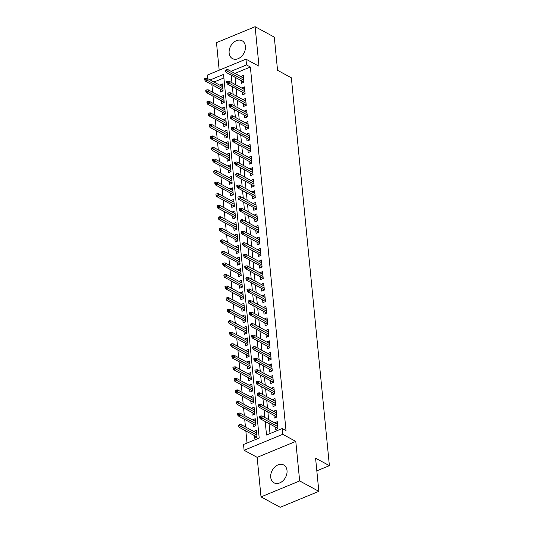 <?xml version="1.0" encoding="UTF-8"?>
<svg xmlns="http://www.w3.org/2000/svg" width="534" height="534" viewBox="0 0 534 534"><rect width="100%" height="100%" fill="white"/><g stroke="black" fill="none" stroke-linecap="round" stroke-linejoin="round"><path stroke-width="0.8" d="M229.133 53.04A10.146 7.523 -61.5 0 0 232.437 58.593A10.146 7.523 -61.5 0 0 241.368 56.564A10.146 7.523 -61.5 0 0 245.42 46.318A10.146 7.523 -61.5 0 0 242.116 40.764A10.146 7.523 -61.5 0 0 233.184 42.8A10.146 7.523 -61.5 0 0 229.133 53.04M270.725 477.269A10.146 7.523 -61.5 0 0 274.029 482.823A10.146 7.523 -61.5 0 0 282.967 480.787A10.146 7.523 -61.5 0 0 287.018 470.541A10.146 7.523 -61.5 0 0 283.714 464.987A10.146 7.523 -61.5 0 0 274.776 467.023A10.146 7.523 -61.5 0 0 270.725 477.269M207.659 78.585L207.319 75.1L245.96 59.154L246.528 64.928L231.048 71.316M316.829 470.848L329.391 465.661L291.364 77.797L277.553 70.301L274.302 37.113L255.125 26.7L216.484 42.647L219.187 70.208M329.391 465.661L315.587 458.165L318.838 491.353L280.196 507.3L261.019 496.887L299.661 480.94L295.789 441.398L282.746 434.322L244.105 450.269L243.537 444.495L259.204 438.027L223.552 74.406L210.156 79.94M295.789 441.398L257.148 457.351L261.019 496.887M257.148 457.351L244.105 450.269M211.885 84.639L212.632 92.208M213.019 96.187L213.76 103.75M214.147 107.728L214.895 115.297M215.282 119.269L216.023 126.838M216.417 130.817L217.158 138.379M217.545 142.358L218.286 149.927M218.68 153.899L219.421 161.468M219.808 165.447L220.549 173.016M220.942 176.988L221.683 184.557M222.071 188.535L222.818 196.098M223.205 200.076L223.946 207.646M224.34 211.618L225.081 219.187M225.468 223.165L226.209 230.728M226.603 234.706L227.344 242.276M227.731 246.247L228.472 253.817M228.866 257.795L229.607 265.358M229.994 269.336L230.741 276.906M231.129 280.877L231.869 288.447M232.263 292.425L233.004 299.995M233.391 303.966L234.132 311.536M234.526 315.514L235.267 323.077M235.654 327.055L236.395 334.624M236.789 338.596L237.53 346.166M237.917 350.144L238.665 357.707M239.052 361.685L239.793 369.254M240.18 373.226L240.927 380.795M241.315 384.774L242.056 392.343M242.449 396.315L243.19 403.884M243.577 407.856L244.318 415.425M244.712 419.404L245.453 426.973M245.84 430.945L247.028 443.053M318.838 491.353L299.661 480.94M241.094 80.541L241.368 83.331L243.978 82.256L243.304 75.327L240.707 76.562M242.229 92.082L242.503 94.878L245.113 93.797L244.432 86.875L241.835 88.11M243.357 103.629L243.631 106.42L246.247 105.345L245.567 98.416L242.97 99.651M244.492 115.17L244.766 117.961L247.376 116.886L246.695 109.957L244.105 111.192M245.627 126.712L245.9 129.508L248.51 128.427L247.829 121.505L245.233 122.74M246.755 138.259L247.028 141.049L249.638 139.975L248.964 133.046L246.368 134.281M247.889 149.8L248.163 152.59L250.773 151.516L250.092 144.587L247.496 145.822M249.018 161.341L249.291 164.138L251.901 163.057L251.227 156.135L248.63 157.37M250.152 172.889L250.426 175.679L253.036 174.605L252.355 167.676L249.758 168.911M251.28 184.43L251.554 187.227L254.171 186.146L253.49 179.224L250.893 180.459M252.415 195.971L252.689 198.768L255.299 197.693L254.618 190.765L252.028 192M253.543 207.519L253.824 210.309L256.433 209.235L255.753 202.306L253.156 203.541M254.678 219.06L254.952 221.857L257.562 220.776L256.881 213.854L254.291 215.089M255.813 230.608L256.086 233.398L258.696 232.323L258.015 225.395L255.419 226.63M256.941 242.149L257.214 244.939L259.824 243.864L259.15 236.936L256.554 238.171M258.076 253.69L258.349 256.487L260.959 255.406L260.278 248.484L257.682 249.718M259.204 265.238L259.477 268.028L262.087 266.953L261.413 260.025L258.816 261.26M260.338 276.779L260.612 279.576L263.222 278.494L262.541 271.566L259.945 272.801M261.466 288.32L261.74 291.117L264.357 290.035L263.676 283.113L261.079 284.348M262.601 299.868L262.875 302.658L265.485 301.583L264.804 294.655L262.214 295.889M263.736 311.409L264.01 314.206L266.62 313.124L265.939 306.202L263.342 307.437M264.864 322.957L265.138 325.747L267.748 324.672L267.073 317.743L264.477 318.978M265.999 334.498L266.272 337.288L268.882 336.213L268.202 329.284L265.605 330.519M267.127 346.039L267.401 348.836L270.01 347.754L269.336 340.832L266.74 342.067M268.262 357.586L268.535 360.377L271.145 359.302L270.464 352.373L267.868 353.608M269.39 369.127L269.663 371.918L272.28 370.843L271.599 363.914L269.002 365.149M270.524 380.669L270.798 383.465L273.408 382.384L272.727 375.462L270.137 376.697M271.659 392.216L271.933 395.006L274.543 393.932L273.862 387.003L271.265 388.238M272.787 403.757L273.061 406.554L275.671 405.473L274.997 398.544L272.4 399.779M273.922 415.298L274.196 418.095L276.806 417.014L276.125 410.092L273.528 411.327M256.627 432.894L253.777 431.492M254.164 435.464L254.438 438.26L257.048 437.179L256.367 430.257L253.757 431.332M255.499 421.346L252.642 419.944M253.029 423.923L253.303 426.713L255.919 425.638L255.239 418.709L252.629 419.791M254.364 409.805L251.507 408.403M251.901 412.381L252.175 415.172L254.785 414.097L254.104 407.168L251.494 408.243M253.229 398.264L250.379 396.862M250.766 400.834L251.04 403.631L253.65 402.549L252.976 395.627L250.366 396.702M252.101 386.716L249.244 385.314M249.638 389.293L249.912 392.083L252.522 391.008L251.841 384.079L249.231 385.161M250.967 375.175L248.116 373.773M248.504 377.745L248.777 380.542L251.387 379.46L250.713 372.538L248.096 373.613M249.839 363.627L246.982 362.226M247.376 366.204L247.649 369.001L250.259 367.919L249.578 360.997L246.968 362.072M248.704 352.086L245.854 350.684M246.241 354.663L246.514 357.453L249.124 356.378L248.443 349.45L245.834 350.531M247.576 340.545L244.719 339.143M245.106 343.115L245.38 345.912L247.996 344.831L247.315 337.909L244.706 338.983M246.441 328.997L243.584 327.596M243.978 331.574L244.252 334.364L246.862 333.289L246.181 326.361L243.571 327.442M245.306 317.456L242.456 316.055M242.843 320.033L243.117 322.823L245.727 321.748L245.053 314.82L242.443 315.894M244.178 305.915L241.321 304.513M241.715 308.485L241.989 311.282L244.599 310.201L243.918 303.279L241.308 304.353M243.043 294.368L240.193 292.966M240.58 296.944L240.854 299.734L243.464 298.66L242.79 291.731L240.173 292.812M241.915 282.826L239.058 281.425M239.452 285.403L239.726 288.193L242.336 287.118L241.655 280.19L239.045 281.264M240.781 271.279L237.93 269.884M238.318 273.855L238.591 276.652L241.201 275.571L240.52 268.649L237.91 269.723M239.653 259.738L236.796 258.336M237.183 262.314L237.463 265.104L240.073 264.03L239.392 257.101L236.782 258.182M238.518 248.197L235.668 246.795M236.055 250.766L236.328 253.563L238.938 252.482L238.257 245.56L235.648 246.635M237.39 236.649L234.533 235.247M234.92 239.225L235.194 242.022L237.81 240.941L237.129 234.012L234.519 235.093M236.255 225.108L233.398 223.706M233.792 227.684L234.066 230.474L236.675 229.4L235.995 222.471L233.385 223.552M235.12 213.567L232.27 212.165M232.657 216.137L232.931 218.933L235.541 217.852L234.867 210.93L232.257 212.005M233.992 202.019L231.135 200.617M231.529 204.595L231.803 207.386L234.413 206.311L233.732 199.382L231.122 200.464M232.857 190.478L230.007 189.076M230.394 193.054L230.668 195.844L233.278 194.77L232.604 187.841L229.987 188.916M231.729 178.937L228.872 177.535M229.266 181.507L229.54 184.303L232.15 183.222L231.469 176.3L228.859 177.375M230.595 167.389L227.744 165.987M228.131 169.966L228.405 172.756L231.015 171.681L230.334 164.752L227.724 165.834M229.466 155.848L226.61 154.446M226.997 158.424L227.27 161.215L229.887 160.14L229.206 153.211L226.596 154.286M228.332 144.3L225.475 142.905M225.869 146.877L226.142 149.674L228.752 148.592L228.071 141.67L225.461 142.745M227.197 132.759L224.347 131.357M224.734 135.336L225.008 138.126L227.618 137.051L226.943 130.122L224.333 131.204M226.069 121.218L223.212 119.816M223.606 123.788L223.879 126.585L226.489 125.503L225.809 118.581L223.199 119.656M224.934 109.67L222.084 108.268M222.471 112.247L222.745 115.044L225.355 113.962L224.68 107.034L222.064 108.115M223.806 98.129L220.949 96.727M221.343 100.706L221.617 103.496L224.227 102.421L223.546 95.493L220.936 96.574M223.9 77.931L213.994 82.022M220.208 89.158L220.482 91.955L223.092 90.873L222.411 83.951L219.821 85.186M265.191 421.486L266.519 435.01L282.186 428.548L286.017 430.631L250.366 67.01L234.88 73.398M235.073 77.27L235.814 84.833M236.202 88.811L236.942 96.38M237.336 100.352L238.077 107.921M238.464 111.9L239.205 119.462M239.599 123.441L240.34 131.01M240.727 134.982L241.468 142.551M241.862 146.53L242.603 154.092M242.99 158.071L243.738 165.64M244.125 169.612L244.866 177.181M245.26 181.159L246 188.729M246.388 192.701L247.129 200.27M247.522 204.248L248.263 211.811M248.65 215.789L249.391 223.359M249.785 227.33L250.526 234.9M250.913 238.878L251.661 246.441M252.048 250.419L252.789 257.989M253.183 261.96L253.924 269.53M254.311 273.508L255.052 281.071M255.446 285.049L256.187 292.619M256.574 296.59L257.315 304.16M257.708 308.138L258.449 315.707M258.836 319.679L259.584 327.249M259.971 331.227L260.712 338.79M261.106 342.768L261.847 350.337M262.234 354.309L262.975 361.878M263.369 365.857L264.11 373.42M264.497 377.398L265.238 384.967M265.632 388.939L266.373 396.508M266.76 400.487L267.507 408.056M267.894 412.028L268.635 419.597M269.023 423.575L270.004 433.575M275.05 426.846L275.324 429.636L277.934 428.562L277.259 421.633L274.663 422.868M245.96 59.154L259.003 66.236L255.125 26.7M250.366 67.01L246.528 64.928M282.186 428.548L282.746 434.322M231.235 75.187L231.976 82.75M232.37 86.728L233.111 94.298M233.498 98.269L234.239 105.839M234.633 109.817L235.374 117.38M235.761 121.358L236.502 128.928M236.896 132.899L237.637 140.469M238.024 144.447L238.771 152.01M239.159 155.988L239.899 163.558M240.287 167.529L241.034 175.099M241.421 179.077L242.162 186.646M242.556 190.618L243.297 198.187M243.684 202.166L244.425 209.728M244.819 213.707L245.56 221.276M245.947 225.248L246.688 232.817M247.082 236.796L247.823 244.358M248.21 248.337L248.957 255.906M249.345 259.878L250.086 267.447M250.479 271.426L251.22 278.988M251.607 282.967L252.348 290.536M252.742 294.508L253.483 302.077M253.87 306.055L254.611 313.625M255.005 317.596L255.746 325.166M256.133 329.144L256.881 336.707M257.268 340.685L258.009 348.255M258.403 352.226L259.144 359.796M259.531 363.774L260.272 371.337M260.665 375.315L261.406 382.885M261.793 386.856L262.534 394.426M262.928 398.404L263.669 405.967M264.056 409.945L264.804 417.515M277.513 424.27L274.65 422.714M222.671 86.588L219.801 85.026M276.385 412.729L273.515 411.167M275.25 401.181L272.38 399.626M274.122 389.64L271.252 388.084M272.987 378.099L270.117 376.537M271.859 366.551L268.989 364.996M270.725 355.01L267.854 353.448M269.59 343.469L266.726 341.907M268.462 331.921L265.592 330.366M267.327 320.38L264.457 318.818M266.199 308.832L263.329 307.277M265.064 297.291L262.194 295.736M263.936 285.75L261.066 284.188M262.801 274.202L259.931 272.647M261.667 262.661L258.803 261.106M260.539 251.12L257.668 249.558M259.404 239.572L256.534 238.017M258.276 228.031L255.406 226.469M257.141 216.49L254.271 214.928M256.013 204.943L253.143 203.387M254.878 193.401L252.008 191.839M253.75 181.854L250.88 180.298M252.615 170.313L249.745 168.757M251.481 158.772L248.61 157.21M250.353 147.224L247.482 145.669M249.218 135.683L246.348 134.127M248.09 124.142L245.219 122.58M246.955 112.594L244.085 111.039M245.827 101.053L242.957 99.491M244.692 89.512L241.822 87.95M243.557 77.964L240.694 76.409M260.612 417.167L260.499 416.013L259.451 416.44L259.564 417.595L260.612 417.167L262.067 417.995L261.867 415.919L277.533 424.43M277.733 426.506L262.067 417.995L260.192 418.776L277.92 428.401M259.564 417.595L260.192 418.776M261.867 415.919L260.499 416.013M239.606 424.63L238.564 425.064L238.678 426.219L239.719 425.785L239.606 424.63L240.981 424.543L241.181 426.619L239.299 427.394L257.034 437.026M239.719 425.785L256.847 435.123M240.981 424.543L256.64 433.047M239.299 427.394L238.678 426.219M259.477 405.62L259.364 404.472L258.322 404.899L258.436 406.054L259.477 405.62L260.939 406.454L260.732 404.378L276.398 412.882M276.605 414.965L260.939 406.454L259.057 407.228L276.792 416.86M258.436 406.054L259.057 407.228M260.732 404.378L259.364 404.472M258.349 394.079L258.236 392.924L257.188 393.358L257.301 394.513L258.349 394.079L259.804 394.913L259.604 392.83L275.27 401.341M275.471 403.417L259.804 394.913L257.929 395.687L275.657 405.319M257.301 394.513L257.929 395.687M259.604 392.83L258.236 392.924M257.214 382.538L257.101 381.383L256.06 381.81L256.166 382.965L257.214 382.538L258.676 383.365L258.469 381.289L274.136 389.8M274.342 391.876L258.676 383.365L256.794 384.14L274.523 393.772M256.166 382.965L256.794 384.14M258.469 381.289L257.101 381.383M256.08 370.99L255.966 369.835L254.925 370.269L255.038 371.424L256.08 370.99L257.542 371.824L257.341 369.748L273.001 378.252M273.208 380.328L257.542 371.824L255.659 372.599L273.395 382.231M255.038 371.424L255.659 372.599M257.341 369.748L255.966 369.835M238.478 413.089L237.43 413.523L237.543 414.678L238.591 414.244L238.478 413.089L239.846 412.996L240.053 415.072L238.171 415.852L255.899 425.478M238.591 414.244L255.713 423.582M239.846 412.996L255.512 421.506M238.171 415.852L237.543 414.678M237.343 401.548L236.302 401.975L236.415 403.13L237.456 402.703L237.343 401.548L238.711 401.455L238.918 403.53L237.036 404.305L254.771 413.937M237.456 402.703L254.584 412.041M238.711 401.455L254.378 409.958M237.036 404.305L236.415 403.13M236.215 390L235.167 390.434L235.28 391.589L236.328 391.155L236.215 390L237.583 389.907L237.784 391.989L235.908 392.764L253.637 402.396M236.328 391.155L253.45 400.493M237.583 389.907L253.249 398.417M235.908 392.764L235.28 391.589M235.08 378.459L234.039 378.893L234.152 380.041L235.194 379.614L235.08 378.459L236.449 378.366L236.655 380.442L234.773 381.223L252.509 390.848M235.194 379.614L252.322 388.952M236.449 378.366L252.115 386.876M234.773 381.223L234.152 380.041M254.952 359.449L254.838 358.294L253.79 358.728L253.904 359.883L254.952 359.449L256.413 360.276L256.207 358.201L271.873 366.711M272.073 368.787L256.413 360.276L254.531 361.057L272.26 370.683M253.904 359.883L254.531 361.057M256.207 358.201L254.838 358.294M233.952 366.918L232.904 367.345L233.018 368.5L234.066 368.073L233.952 366.918L235.32 366.825L235.521 368.901L233.645 369.675L251.374 379.307M234.066 368.073L251.187 377.411M235.32 366.825L250.987 375.329M233.645 369.675L233.018 368.5M253.817 347.908L253.703 346.753L252.662 347.18L252.776 348.335L253.817 347.908L255.279 348.735L255.072 346.659L270.738 355.163M270.945 357.246L255.279 348.735L253.396 349.51L271.132 359.142M252.776 348.335L253.396 349.51M255.072 346.659L253.703 346.753M232.817 355.37L231.776 355.804L231.889 356.959L232.931 356.525L232.817 355.37L234.186 355.277L234.393 357.359L232.51 358.134L250.239 367.766M232.931 356.525L250.059 365.863M234.186 355.277L249.852 363.787M232.51 358.134L231.889 356.959M252.689 336.36L252.575 335.205L251.527 335.639L251.641 336.794L252.689 336.36L254.144 337.194L253.944 335.112L269.61 343.622M269.81 345.698L254.144 337.194L252.268 337.969L269.997 347.601M251.641 336.794L252.268 337.969M253.944 335.112L252.575 335.205M231.683 343.829L230.641 344.256L230.755 345.411L231.796 344.984L231.683 343.829L233.058 343.736L233.258 345.812L231.382 346.593L249.111 356.218M231.796 344.984L248.924 354.322M233.058 343.736L248.717 352.246M231.382 346.593L230.755 345.411M251.554 324.819L251.441 323.664L250.399 324.098L250.513 325.253L251.554 324.819L253.016 325.647L252.809 323.571L268.475 332.081M268.682 334.157L253.016 325.647L251.134 326.428L268.869 336.053M250.513 325.253L251.134 326.428M252.809 323.571L251.441 323.664M230.554 332.281L229.507 332.715L229.62 333.87L230.668 333.436L230.554 332.281L231.923 332.195L232.13 334.271L230.247 335.045L247.976 344.677M230.668 333.436L247.789 342.781M231.923 332.195L247.589 340.699M230.247 335.045L229.62 333.87M250.426 313.278L250.312 312.123L249.265 312.55L249.378 313.705L250.426 313.278L251.881 314.105L251.681 312.03L267.347 320.534M267.547 322.616L251.881 314.105L250.005 314.88L267.734 324.512M249.378 313.705L250.005 314.88M251.681 312.03L250.312 312.123M229.42 320.74L228.378 321.174L228.492 322.329L229.533 321.895L229.42 320.74L230.795 320.647L230.995 322.73L229.113 323.504L246.848 333.129M229.533 321.895L246.661 331.234M230.795 320.647L246.454 329.158M229.113 323.504L228.492 322.329M249.291 301.73L249.178 300.575L248.136 301.009L248.25 302.164L249.291 301.73L250.753 302.564L250.546 300.482L266.212 308.992M266.419 311.068L250.753 302.564L248.871 303.339L266.599 312.971M248.25 302.164L248.871 303.339M250.546 300.482L249.178 300.575M228.292 309.199L227.244 309.627L227.357 310.781L228.405 310.354L228.292 309.199L229.66 309.106L229.86 311.182L227.985 311.956L245.713 321.588M228.405 310.354L245.527 319.692M229.66 309.106L245.326 317.61M227.985 311.956L227.357 310.781M248.156 290.189L248.043 289.034L247.002 289.461L247.115 290.616L248.156 290.189L249.618 291.017L249.418 288.941L265.078 297.451M265.285 299.527L249.618 291.017L247.743 291.798L265.471 301.423M247.115 290.616L247.743 291.798M249.418 288.941L248.043 289.034M227.157 297.652L226.116 298.085L226.229 299.24L227.27 298.806L227.157 297.652L228.525 297.565L228.732 299.641L226.85 300.415L244.585 310.047M227.27 298.806L244.398 308.145M228.525 297.565L244.192 306.069M226.85 300.415L226.229 299.24M247.028 278.641L246.915 277.493L245.867 277.92L245.98 279.075L247.028 278.641L248.49 279.476L248.283 277.4L263.95 285.904M264.15 287.986L248.49 279.476L246.608 280.25L264.337 289.882M245.98 279.075L246.608 280.25M248.283 277.4L246.915 277.493M226.029 286.111L224.981 286.544L225.094 287.699L226.142 287.265L226.029 286.111L227.397 286.017L227.597 288.093L225.722 288.874L243.451 298.499M226.142 287.265L243.264 296.604M227.397 286.017L243.063 294.528M225.722 288.874L225.094 287.699M245.894 267.1L245.78 265.945L244.739 266.379L244.852 267.534L245.894 267.1L247.355 267.934L247.155 265.852L262.815 274.363M263.022 276.438L247.355 267.934L245.473 268.709L263.209 278.341M244.852 267.534L245.473 268.709M247.155 265.852L245.78 265.945M244.766 255.559L244.652 254.404L243.604 254.831L243.718 255.986L244.766 255.559L246.221 256.387L246.02 254.311L261.687 262.821M261.887 264.897L246.221 256.387L244.345 257.161L262.074 266.793M243.718 255.986L244.345 257.161M246.02 254.311L244.652 254.404M243.631 244.011L243.517 242.857L242.476 243.29L242.59 244.445L243.631 244.011L245.093 244.846L244.886 242.77L260.552 251.274M260.759 253.35L245.093 244.846L243.21 245.62L260.946 255.252M242.59 244.445L243.21 245.62M244.886 242.77L243.517 242.857M242.503 232.47L242.389 231.315L241.341 231.749L241.455 232.904L242.503 232.47L243.958 233.298L243.758 231.222L259.424 239.733M259.624 241.809L243.958 233.298L242.082 234.079L259.811 243.704M241.455 232.904L242.082 234.079M243.758 231.222L242.389 231.315M241.368 220.929L241.255 219.774L240.213 220.202L240.327 221.356L241.368 220.929L242.83 221.757L242.623 219.681L258.289 228.185M258.496 230.267L242.83 221.757L240.947 222.531L258.676 232.163M240.327 221.356L240.947 222.531M242.623 219.681L241.255 219.774M240.233 209.381L240.12 208.227L239.078 208.661L239.192 209.815L240.233 209.381L241.695 210.216L241.495 208.133L257.161 216.644M257.361 218.72L241.695 210.216L239.819 210.99L257.548 220.622M239.192 209.815L239.819 210.99M241.495 208.133L240.12 208.227M239.105 197.84L238.992 196.686L237.944 197.119L238.057 198.268L239.105 197.84L240.567 198.668L240.36 196.592L256.026 205.103M256.227 207.179L240.567 198.668L238.685 199.449L256.413 209.074M238.057 198.268L238.685 199.449M240.36 196.592L238.992 196.686M237.97 186.299L237.857 185.144L236.816 185.572L236.929 186.726L237.97 186.299L239.432 187.127L239.232 185.051L254.892 193.555M255.098 195.638L239.432 187.127L237.55 187.901L255.285 197.533M236.929 186.726L237.55 187.901M239.232 185.051L237.857 185.144M236.842 174.751L236.729 173.597L235.681 174.031L235.794 175.185L236.842 174.751L238.297 175.586L238.097 173.503L253.763 182.014M253.964 184.09L238.297 175.586L236.422 176.36L254.151 185.992M235.794 175.185L236.422 176.36M238.097 173.503L236.729 173.597M235.708 163.21L235.594 162.056L234.553 162.483L234.666 163.638L235.708 163.21L237.169 164.038L236.963 161.962L252.629 170.473M252.836 172.549L237.169 164.038L235.287 164.819L253.023 174.444M234.666 163.638L235.287 164.819M236.963 161.962L235.594 162.056M234.58 151.663L234.466 150.515L233.418 150.942L233.532 152.097L234.58 151.663L236.035 152.497L235.834 150.421L251.501 158.925M251.701 161.008L236.035 152.497L234.159 153.271L251.888 162.903M233.532 152.097L234.159 153.271M235.834 150.421L234.466 150.515M233.445 140.122L233.331 138.967L232.29 139.401L232.403 140.555L233.445 140.122L234.907 140.956L234.7 138.873L250.366 147.384M250.573 149.46L234.907 140.956L233.024 141.73L250.76 151.362M232.403 140.555L233.024 141.73M234.7 138.873L233.331 138.967M232.31 128.581L232.203 127.426L231.155 127.853L231.269 129.008L232.31 128.581L233.772 129.408L233.572 127.332L249.238 135.843M249.438 137.919L233.772 129.408L231.896 130.183L249.625 139.815M231.269 129.008L231.896 130.183M233.572 127.332L232.203 127.426M231.182 117.033L231.068 115.878L230.027 116.312L230.134 117.467L231.182 117.033L232.644 117.867L232.437 115.791L248.103 124.295M248.31 126.371L232.644 117.867L230.761 118.641L248.49 128.273M230.134 117.467L230.761 118.641M232.437 115.791L231.068 115.878M230.047 105.492L229.934 104.337L228.892 104.771L229.006 105.926L230.047 105.492L231.509 106.319L231.309 104.243L246.968 112.754M247.175 114.83L231.509 106.319L229.627 107.1L247.362 116.726M229.006 105.926L229.627 107.1M231.309 104.243L229.934 104.337M228.919 93.951L228.806 92.796L227.758 93.223L227.871 94.378L228.919 93.951L230.381 94.778L230.174 92.702L245.84 101.206M246.041 103.289L230.381 94.778L228.499 95.553L246.227 105.185M227.871 94.378L228.499 95.553M230.174 92.702L228.806 92.796M227.784 82.403L227.671 81.248L226.63 81.682L226.743 82.837L227.784 82.403L229.246 83.237L229.039 81.155L244.706 89.665M244.912 91.741L229.246 83.237L227.364 84.012L245.099 93.644M226.743 82.837L227.364 84.012M229.039 81.155L227.671 81.248M226.656 70.862L226.543 69.707L225.495 70.141L225.608 71.289L226.656 70.862L228.111 71.689L227.911 69.614L243.577 78.124M243.778 80.2L228.111 71.689L226.236 72.47L243.965 82.096M225.608 71.289L226.236 72.47M227.911 69.614L226.543 69.707M224.894 274.569L223.853 274.997L223.966 276.151L225.008 275.724L224.894 274.569L226.262 274.476L226.469 276.552L224.587 277.326L242.316 286.958M225.008 275.724L242.136 285.063M226.262 274.476L241.929 282.98M224.587 277.326L223.966 276.151M223.766 263.022L222.718 263.456L222.832 264.61L223.873 264.176L223.766 263.022L225.134 262.928L225.335 265.011L223.459 265.785L241.188 275.417M223.873 264.176L241.001 273.515M225.134 262.928L240.801 271.439M223.459 265.785L222.832 264.61M222.631 251.481L221.583 251.914L221.697 253.063L222.745 252.635L222.631 251.481L224 251.387L224.207 253.463L222.324 254.244L240.053 263.869M222.745 252.635L239.866 261.974M224 251.387L239.666 259.898M222.324 254.244L221.697 253.063M221.497 239.94L220.455 240.367L220.569 241.522L221.61 241.094L221.497 239.94L222.872 239.846L223.072 241.922L221.189 242.696L238.925 252.328M221.61 241.094L238.738 250.433M222.872 239.846L238.531 248.35M221.189 242.696L220.569 241.522M220.368 228.392L219.32 228.826L219.434 229.98L220.482 229.547L220.368 228.392L221.737 228.298L221.944 230.381L220.061 231.155L237.79 240.787M220.482 229.547L237.603 238.885M221.737 228.298L237.403 236.809M220.061 231.155L219.434 229.98M219.234 216.851L218.192 217.278L218.306 218.433L219.347 218.006L219.234 216.851L220.602 216.757L220.809 218.833L218.927 219.607L236.662 229.24M219.347 218.006L236.475 227.344M220.602 216.757L236.268 225.268M218.927 219.607L218.306 218.433M218.106 205.303L217.058 205.737L217.171 206.892L218.219 206.458L218.106 205.303L219.474 205.216L219.674 207.292L217.799 208.066L235.527 217.698M218.219 206.458L235.34 215.796M219.474 205.216L235.14 213.72M217.799 208.066L217.171 206.892M216.971 193.762L215.93 194.196L216.043 195.351L217.084 194.917L216.971 193.762L218.339 193.668L218.546 195.751L216.664 196.525L234.399 206.151M217.084 194.917L234.212 204.255M218.339 193.668L234.005 202.179M216.664 196.525L216.043 195.351M215.843 182.221L214.795 182.648L214.908 183.803L215.95 183.376L215.843 182.221L217.211 182.127L217.411 184.203L215.536 184.978L233.265 194.61M215.95 183.376L233.078 192.714M217.211 182.127L232.877 190.631M215.536 184.978L214.908 183.803M214.708 170.673L213.667 171.107L213.774 172.262L214.822 171.828L214.708 170.673L216.076 170.586L216.283 172.662L214.401 173.437L232.13 183.069M214.822 171.828L231.95 181.166M216.076 170.586L231.743 179.09M214.401 173.437L213.774 172.262M213.573 159.132L212.532 159.566L212.645 160.721L213.687 160.287L213.573 159.132L214.948 159.039L215.149 161.114L213.266 161.895L231.002 171.521M213.687 160.287L230.815 169.625M214.948 159.039L230.608 167.549M213.266 161.895L212.645 160.721M212.445 147.591L211.397 148.018L211.511 149.173L212.559 148.746L212.445 147.591L213.814 147.497L214.021 149.573L212.138 150.348L229.867 159.98M212.559 148.746L229.68 158.084M213.814 147.497L229.48 156.001M212.138 150.348L211.511 149.173M211.31 136.043L210.269 136.477L210.383 137.632L211.424 137.198L211.31 136.043L212.679 135.95L212.886 138.032L211.003 138.807L228.739 148.439M211.424 137.198L228.552 146.536M212.679 135.95L228.345 144.46M211.003 138.807L210.383 137.632M210.182 124.502L209.134 124.929L209.248 126.084L210.296 125.657L210.182 124.502L211.551 124.409L211.751 126.485L209.875 127.266L227.604 136.891M210.296 125.657L227.417 134.995M211.551 124.409L227.217 132.919M209.875 127.266L209.248 126.084M209.048 112.961L208.006 113.388L208.12 114.543L209.161 114.109L209.048 112.961L210.416 112.868L210.623 114.943L208.741 115.718L226.476 125.35M209.161 114.109L226.289 123.454M210.416 112.868L226.082 121.372M208.741 115.718L208.12 114.543M207.92 101.413L206.872 101.847L206.985 103.002L208.033 102.568L207.92 101.413L209.288 101.32L209.488 103.402L207.613 104.177L225.341 113.809M208.033 102.568L225.154 111.906M209.288 101.32L224.954 109.83M207.613 104.177L206.985 103.002M206.785 89.872L205.744 90.299L205.857 91.454L206.898 91.027L206.785 89.872L208.153 89.779L208.36 91.855L206.478 92.629L224.207 102.261M206.898 91.027L224.026 100.365M208.153 89.779L223.819 98.289M206.478 92.629L205.857 91.454M205.65 78.324L204.609 78.758L204.722 79.913L205.764 79.479L205.65 78.324L207.025 78.238L207.225 80.314L205.35 81.088L223.078 90.72M205.764 79.479L222.892 88.818M207.025 78.238L222.685 86.742M205.35 81.088L204.722 79.913"/></g></svg>
